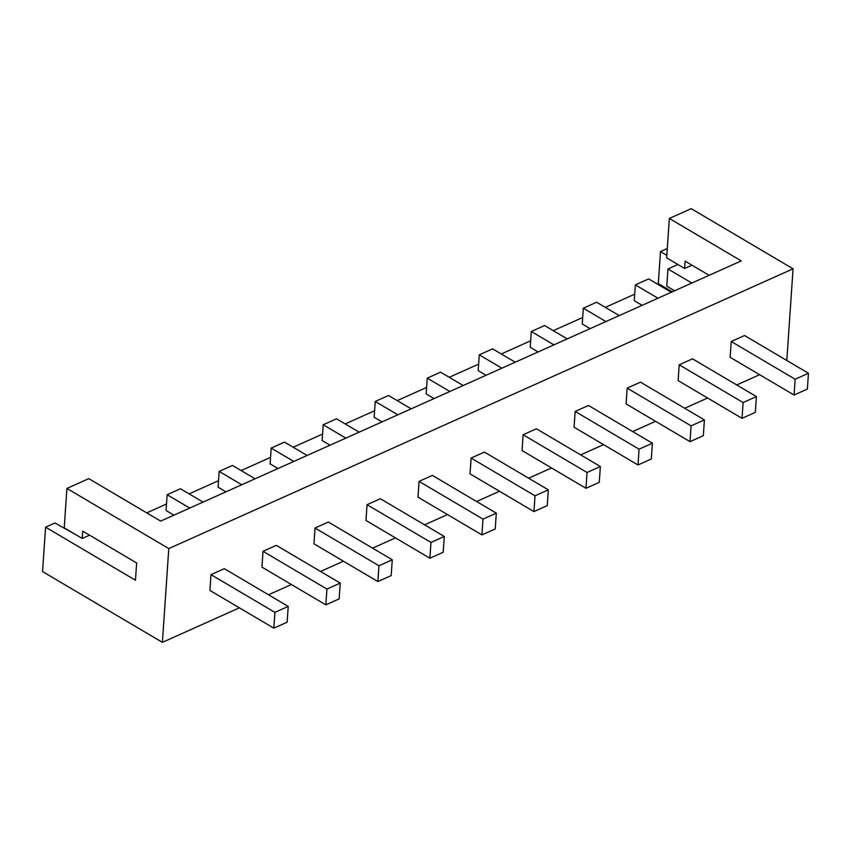 <?xml version="1.0" encoding="UTF-8"?>
<svg xmlns="http://www.w3.org/2000/svg" width="851" height="851" viewBox="0 0 851 851"><rect width="100%" height="100%" fill="white"/><g stroke="black" fill="none" stroke-linecap="round" stroke-linejoin="round"><path stroke-width="1.28" d="M637.984 464.965L574.074 427.223L575.148 411.437L639.058 449.179L637.984 464.965L651.302 458.997L652.377 443.201L639.058 449.179M575.148 411.437L588.466 405.47L652.377 443.201M794.057 395.024L730.137 357.282L731.211 341.496L744.529 335.517L808.45 373.259L795.132 379.227L794.057 395.024L807.376 389.056L808.45 373.259M742.029 418.33L678.119 380.599L679.194 364.802L692.512 358.835L756.422 396.577L743.114 402.544L742.029 418.33L755.348 412.363L756.422 396.577M690.012 441.648L626.091 403.906L627.166 388.12L640.484 382.152L704.405 419.894L691.086 425.862L690.012 441.648L703.33 435.68L704.405 419.894M585.967 488.283L522.046 450.541L523.12 434.755L536.438 428.776L600.359 466.518L587.041 472.486L585.967 488.283L599.285 482.315L600.359 466.518M533.939 511.6L470.029 473.858L471.103 458.061L484.421 452.094L548.331 489.836L535.013 495.803L533.939 511.6L547.257 505.622L548.331 489.836M481.921 534.907L418.001 497.165L419.075 481.379L432.393 475.411L496.314 513.153L482.996 519.121L481.921 534.907L495.239 528.939L496.314 513.153M429.893 558.224L365.983 520.482L367.058 504.696L380.376 498.729L444.286 536.47L430.968 542.438L429.893 558.224L443.211 552.256L444.286 536.47M377.876 581.541L313.955 543.8L315.03 528.014L328.348 522.035L392.268 559.777L378.95 565.745L377.876 581.541L391.194 575.574L392.268 559.777M325.848 604.859L261.938 567.117L263.012 551.32L276.33 545.353L340.24 583.095L326.922 589.062L325.848 604.859L339.166 598.881L340.24 583.095M273.831 628.166L209.91 590.434L210.984 574.638L224.302 568.67L288.223 606.412L274.905 612.38L273.831 628.166L287.149 622.198L288.223 606.412M168.785 548.587L162.392 642.345L42.55 571.574L45.582 527.173L135.458 580.244L136.639 562.968L82.707 531.13L82.207 538.47L64.229 527.854L66.921 488.442L168.785 548.587L793.058 268.81L786.813 360.484M759.613 374.685L736.732 384.95M707.596 398.002L684.704 408.257M655.568 421.319L632.687 431.574M603.55 444.626L580.659 454.891M551.522 467.944L528.641 478.209M499.505 491.261L476.613 501.516M447.477 514.578L424.585 524.833M395.46 537.885L372.568 548.15M343.432 561.203L320.54 571.468M291.414 584.52L268.522 594.775M239.386 607.837L162.392 642.345M66.921 488.442L88.77 478.645L160.669 521.099L741.253 260.906L669.343 218.452L691.193 208.655L793.058 268.81M679.194 364.802L743.114 402.544M731.211 341.496L795.132 379.227M263.012 551.32L326.922 589.062M419.075 481.379L482.996 519.121M627.166 388.12L691.086 425.862M315.03 528.014L378.95 565.745M471.103 458.061L535.013 495.803M367.058 504.696L430.968 542.438M210.984 574.638L274.905 612.38M523.12 434.755L587.041 472.486M657.334 284.032L658.302 283.606L660.493 251.588L667.29 248.535M75.494 534.502L54.943 522.971L45.582 527.173M146.734 512.876L166.498 504.015M189.135 493.867L218.526 480.698M241.152 470.56L270.544 457.381M293.18 447.243L322.572 434.063M345.198 423.926L374.589 410.756M397.226 400.608L426.617 387.439M449.243 377.301L478.634 364.122M501.271 353.984L530.662 340.804M553.288 330.667L582.68 317.497M605.316 307.349L634.708 294.18M709.128 275.309L685.129 261.14L684.63 268.48L666.652 257.874L669.343 218.452M684.63 268.48L691.991 265.182M666.833 255.332L660.493 251.588M691.831 283.053L667.971 268.98L677.917 264.523M89.557 535.173L82.207 538.47M672.247 291.829L658.302 283.606M667.971 268.98L666.801 286.191L674.588 290.787M345.825 438.127L323.199 424.766L336.517 418.798L359.143 432.159M293.797 461.444L271.182 448.083L284.5 442.116L307.115 455.466M397.842 414.809L375.227 401.459L388.545 395.492L411.161 408.842M463.189 385.524L440.563 372.174L427.245 378.142L426.17 393.928L434.053 398.587M241.78 484.751L219.154 471.401L232.472 465.433L255.098 478.783M515.206 362.207L492.591 348.857L479.273 354.824L501.888 368.185M479.273 354.824L478.198 370.621L486.07 375.27M189.752 508.068L167.136 494.718L180.455 488.751L203.07 502.101M619.251 315.583L596.636 302.233L583.318 308.2L605.933 321.55M583.318 308.2L582.244 323.986L590.126 328.635M427.245 378.142L449.871 391.492M323.199 424.766L322.125 440.563L330.007 445.211M567.234 338.9L544.608 325.539L531.29 331.507L553.916 344.868M531.29 331.507L530.216 347.304L538.098 351.952M671.279 292.265L648.653 278.915L635.346 284.883L657.961 298.233M635.346 284.883L634.261 300.669L642.143 305.328M167.136 494.718L166.062 510.504L173.934 515.153M219.154 471.401L218.079 487.187L225.962 491.846M271.182 448.083L270.107 463.88L277.979 468.529M375.227 401.459L374.153 417.245L382.025 421.894"/></g></svg>
